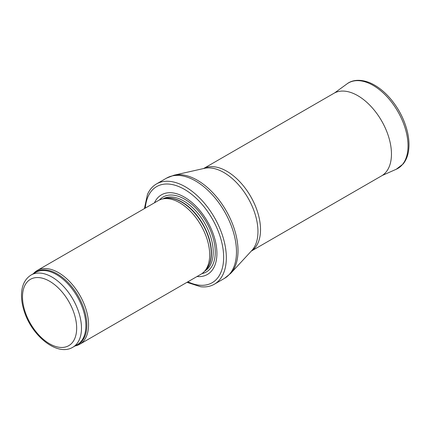 <?xml version="1.0" encoding="UTF-8"?>
<svg xmlns="http://www.w3.org/2000/svg" width="430" height="430" viewBox="0 0 430 430"><rect width="100%" height="100%" fill="white"/><g stroke="black" fill="none" stroke-linecap="round" stroke-linejoin="round"><path stroke-width="0.64" d="M75.073 345.946A42.559 24.574 -120 0 0 79.733 344.237A42.559 24.574 -120 0 0 86.258 310.132A42.559 24.574 -120 0 0 58.453 272.625A42.559 24.574 -120 0 0 37.173 270.518A42.559 24.574 -120 0 0 33.363 273.7M79.733 344.237L200.869 274.302A42.559 24.574 -120 0 0 204.519 271.308A42.559 24.574 -120 0 0 206.174 236.495A42.559 24.574 -120 0 0 179.589 202.691A42.559 24.574 -120 0 0 162.728 198.923A42.559 24.574 -120 0 0 158.31 200.584L37.173 270.518M197.004 276.533A45.967 26.536 -120 0 0 216.268 245.637A45.967 26.536 -120 0 0 184.405 197.128A45.967 26.536 -120 0 0 154.445 202.815M186.975 282.327L200.708 286.762A57.883 33.422 -120 0 0 214.339 284.219A57.883 33.422 -120 0 0 223.213 237.833A57.883 33.422 -120 0 0 185.4 186.824A57.883 33.422 -120 0 0 156.455 183.959A57.883 33.422 -120 0 0 147.442 194.494L144.41 208.609M251.292 251.088L381.587 175.865A47.671 27.52 -120 0 0 382.458 175.322A47.671 27.52 -120 0 0 388.65 136.858A47.671 27.52 -120 0 0 357.755 95.659A47.671 27.52 -120 0 0 334.819 92.816A47.671 27.52 -120 0 0 333.922 93.299L203.626 168.522M51.987 277.06A41.71 24.08 -120 0 0 31.132 274.99C24.881 278.962 21.672 285.563 21.5 294.803C21.425 300.355 22.451 306.187 24.564 312.298C32.562 336.615 57.593 356.583 72.842 347.236A41.71 24.08 -120 0 0 79.233 313.814A41.71 24.08 -120 0 0 51.987 277.06M49.579 281.225A38.308 22.118 60 0 1 73.035 341.683A38.308 22.118 60 0 1 26.122 314.599A38.308 22.118 60 0 1 49.579 281.225M72.842 347.236L77.233 344.704A41.71 24.08 -120 0 0 83.624 311.277A41.71 24.08 -120 0 0 56.378 274.523A41.71 24.08 -120 0 0 35.523 272.459L31.132 274.99M75.981 345.424A41.914 24.198 -120 0 0 85.108 312.701A41.914 24.198 -120 0 0 57.201 273.878A41.914 24.198 -120 0 0 34.271 273.179M204.519 271.308L206.169 269.438A41.758 24.107 -120 0 0 207.792 235.285A41.758 24.107 -120 0 0 181.713 202.121A41.758 24.107 -120 0 0 165.168 198.424L162.728 198.923M205.572 270.115A41.71 24.08 -120 0 0 208.34 236.059A41.71 24.08 -120 0 0 181.965 202.014A41.71 24.08 -120 0 0 164.281 198.606M204.685 271.115A41.71 24.08 -120 0 0 210.936 237.656A41.71 24.08 -120 0 0 183.723 201.003A41.71 24.08 -120 0 0 162.975 198.87M201.906 273.641A43.263 24.978 -120 0 0 213.903 240.972A43.263 24.978 -120 0 0 184.674 199.181A43.263 24.978 -120 0 0 159.401 200.014M187.878 281.806A55.502 32.046 -120 0 0 223.611 255.291A55.502 32.046 -120 0 0 184.405 189.345A55.502 32.046 -120 0 0 145.313 208.088M214.339 284.219L224.498 278.355A57.883 33.422 -120 0 0 233.366 231.969A57.883 33.422 -120 0 0 195.553 180.965A57.883 33.422 -120 0 0 166.614 178.095L156.455 183.959M174.059 175.198L204.449 168.34A48.176 27.816 -120 0 1 223.896 172.527A48.176 27.816 -120 0 1 254.087 211.076A48.176 27.816 -120 0 1 251.867 250.47L230.733 273.356A57.577 33.244 -120 0 0 233.388 226.271A57.577 33.244 -120 0 0 197.305 180.202A57.577 33.244 -120 0 0 174.059 175.198L166.614 178.095M251.34 251.039A47.671 27.52 -120 0 0 257.763 212.624A47.671 27.52 -120 0 0 226.82 171.253A47.671 27.52 -120 0 0 203.691 168.506M382.248 175.462L396.245 169.259A49.369 28.504 -120 0 0 397.815 111.451A49.369 28.504 -120 0 0 346.967 83.909L334.599 92.928M230.733 273.356L224.498 278.355M396.245 169.259L403.12 164.002C405.893 160.589 407.688 156.326 408.5 151.215C409.419 145.297 409.059 138.815 407.409 131.773C404.42 119.605 398.728 108.537 390.332 98.561C383.909 91.112 377.046 85.833 369.741 82.721C358.883 78.4 351.095 80.62 346.967 83.909"/></g></svg>

